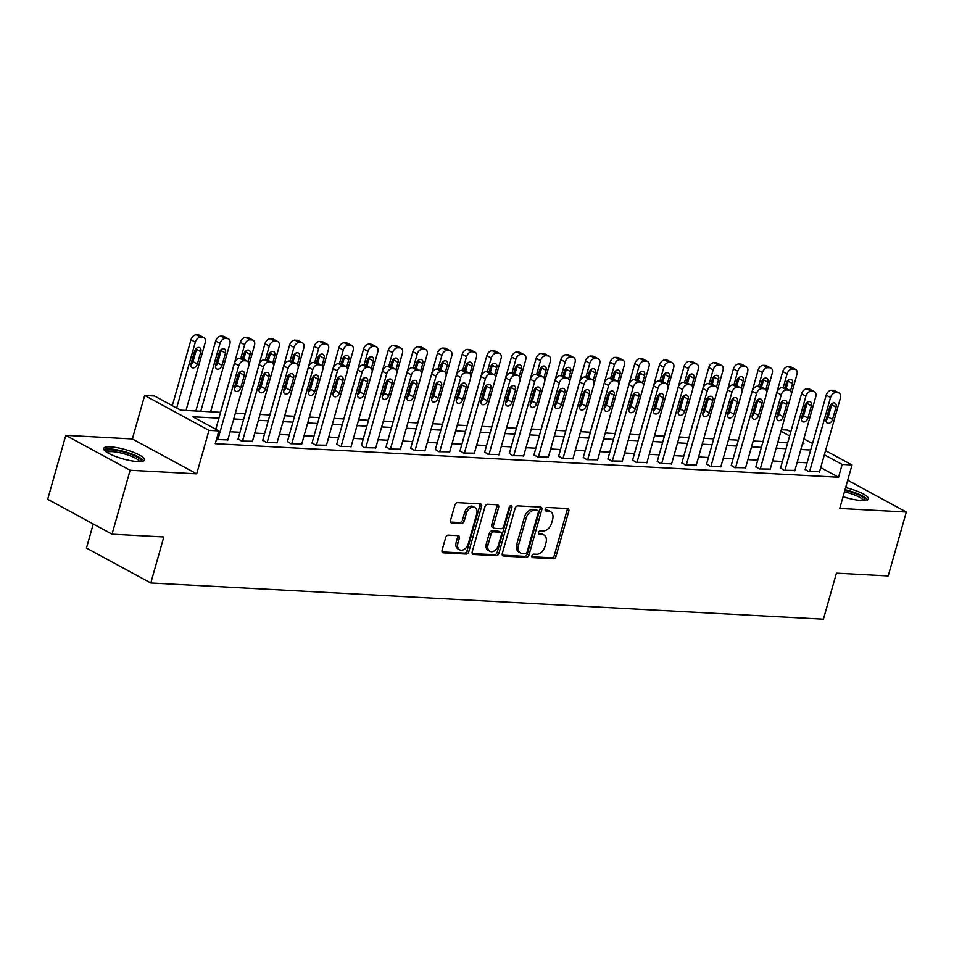 <?xml version="1.0" encoding="UTF-8"?>
<svg xmlns="http://www.w3.org/2000/svg" width="954" height="954" viewBox="0 0 954 954"><rect width="100%" height="100%" fill="white"/><g stroke="black" fill="none" stroke-linecap="round" stroke-linejoin="round"><path stroke-width="1.43" d="M531.95 555.812A1.872 1.288 118.5 0 0 532.809 557.649L553.38 558.758A2.671 1.848 118.5 0 0 556.027 556.349L568.811 511.177A2.671 1.848 118.5 0 0 568.155 508.72A2.671 1.848 118.5 0 0 567.582 508.565L547.012 507.456A1.872 1.288 118.5 0 0 546.022 510.962L548.681 511.106A8.562 5.891 118.5 0 1 550.494 511.606A8.562 5.891 118.5 0 1 552.604 519.477L551.543 523.233A8.562 5.891 118.5 0 1 543.076 530.937L540.405 530.794A1.872 1.288 118.5 0 0 539.415 534.312L542.075 534.455A8.562 5.891 118.5 0 1 543.887 534.956A8.562 5.891 118.5 0 1 545.998 542.814L544.937 546.582A8.562 5.891 118.5 0 1 536.47 554.274L533.811 554.131A1.872 1.288 118.5 0 0 531.95 555.812M137.65 461.581A21.274 4.794 15.8 0 0 144.555 460.019A21.274 4.794 15.8 0 0 133.119 452.172A21.274 4.794 15.8 0 0 110.533 446.866A21.274 4.794 15.8 0 0 103.628 448.428A21.274 4.794 15.8 0 0 115.064 456.274A21.274 4.794 15.8 0 0 137.65 461.581M843.062 496.676A21.274 4.794 15.8 0 0 861.557 500.528A21.274 4.794 15.8 0 0 868.462 498.966A21.274 4.794 15.8 0 0 845.626 487.601M448.32 535.134A2.671 1.848 118.5 0 0 445.673 537.543L442.084 550.219A2.671 1.848 118.5 0 0 442.751 552.676A2.671 1.848 118.5 0 0 443.312 552.831L466.16 554.059A2.671 1.848 118.5 0 0 468.808 551.65L481.591 506.479A2.671 1.848 118.5 0 0 480.923 504.022A2.671 1.848 118.5 0 0 480.363 503.867L457.515 502.639A2.671 1.848 118.5 0 0 454.867 505.048L450.538 520.347A2.671 1.848 118.5 0 0 451.194 522.804A2.671 1.848 118.5 0 0 451.767 522.971L461.545 523.496A2.671 1.848 118.5 0 0 464.193 521.087L466.339 513.49A7.155 4.925 118.5 0 1 474.925 507.48A7.155 4.925 118.5 0 1 476.69 514.051L468.283 543.792A7.155 4.925 118.5 0 1 459.685 549.802A7.155 4.925 118.5 0 1 457.92 543.231L459.327 538.283A2.671 1.848 118.5 0 0 458.659 535.814A2.671 1.848 118.5 0 0 458.099 535.659L448.32 535.134M112.035 534.18L47.7 499.276L65.79 435.358L130.126 470.262L112.035 534.18L163.814 536.971L150.792 582.989L823.409 619.182L836.431 573.163L888.21 575.954L906.3 512.036L839.723 508.446L852.029 464.992L842.167 464.455L838.542 477.238L215.246 443.705L218.86 430.922L208.998 430.385L144.662 395.481L154.524 396.017L180.604 410.16L220.589 412.319M130.126 470.262L196.691 473.852L208.998 430.385M502.305 553.451A2.671 1.848 118.5 0 0 502.961 555.908A2.671 1.848 118.5 0 0 503.533 556.075L526.369 557.303A2.671 1.848 118.5 0 0 529.017 554.894L541.8 509.722A2.671 1.848 118.5 0 0 541.145 507.266A2.671 1.848 118.5 0 0 540.572 507.111L517.736 505.882A2.671 1.848 118.5 0 0 515.088 508.279L502.305 553.451M496.271 555.681L473.422 554.453A2.671 1.848 118.5 0 1 472.85 554.298A2.671 1.848 118.5 0 1 472.194 551.841L484.978 506.669A2.671 1.848 118.5 0 1 487.625 504.261L497.404 504.785A2.671 1.848 118.5 0 1 497.964 504.94A2.671 1.848 118.5 0 1 498.632 507.397L493.445 525.714A2.671 1.848 118.5 0 0 494.1 528.17A2.671 1.848 118.5 0 0 494.673 528.337L501.16 528.683A2.671 1.848 118.5 0 0 503.795 526.274L509.197 507.206A1.872 1.288 118.5 0 1 511.904 507.349L498.918 553.272A2.671 1.848 118.5 0 1 496.271 555.681L494.53 554.739L472.218 553.535M906.3 512.036L847.712 480.244M838.542 477.238L820.738 467.579M807.06 462.797L797.21 462.273M782.411 461.474L772.549 460.937M757.75 460.15L747.9 459.613M733.101 458.814L723.239 458.29M708.44 457.491L698.59 456.966M683.779 456.167L673.929 455.63M659.131 454.843L649.269 454.307M634.47 453.508L624.62 452.983M609.821 452.184L599.959 451.659M585.16 450.86L575.31 450.324M560.499 449.537L550.649 449M535.85 448.201L525.988 447.676M511.189 446.877L501.339 446.353M486.54 445.554L476.678 445.017M461.879 444.23L452.029 443.693M437.218 442.894L427.368 442.37M412.569 441.571L402.707 441.046M387.908 440.247L378.058 439.711M363.259 438.923L353.397 438.387M338.598 437.588L328.748 437.063M313.938 436.264L304.087 435.739M289.289 434.941L279.427 434.404M264.628 433.617L254.778 433.08M239.979 432.281L230.117 431.757M805.236 469.285L808.587 471.586L819.558 471.753M780.575 467.961L783.938 470.262L794.897 470.429M755.914 466.637L759.277 468.939L770.248 469.106M731.265 465.302L734.628 467.615L745.587 467.782M706.604 463.978L709.967 466.279L720.938 466.446M681.943 462.654L685.306 464.956L696.277 465.123M657.294 461.331L660.657 463.632L671.616 463.799M632.633 459.995L635.996 462.308L646.967 462.475M607.984 458.671L611.347 460.973L622.306 461.14M583.323 457.348L586.686 459.649L597.657 459.816M558.662 456.024L562.025 458.325L572.996 458.492M534.013 454.688L537.376 457.002L548.335 457.169M509.353 453.365L512.715 455.666L523.686 455.833M484.704 452.041L488.066 454.342L499.025 454.509M460.043 450.717L463.405 453.019L474.376 453.186M435.382 449.382L438.745 451.695L449.716 451.85M410.733 448.058L414.096 450.36L425.055 450.526M386.072 446.734L389.435 449.036L400.406 449.203M361.423 445.411L364.786 447.712L375.745 447.879M336.762 444.075L340.125 446.389L351.096 446.544M312.101 442.751L315.464 445.053L326.435 445.22M287.452 441.428L290.815 443.729L301.774 443.896M262.791 440.092L266.154 442.406L277.125 442.573M238.142 438.768L241.505 441.082L252.464 441.237M227.815 439.913L216.427 439.52M93.265 524.008L86.456 548.085L150.792 582.989M196.691 473.852L132.356 438.947L65.79 435.358M132.356 438.947L144.662 395.481M781.386 429.741L787.694 430.087L790.806 431.78M218.931 418.174L192.78 416.767L218.86 430.922M810.685 450.014L800.823 449.489M786.024 448.69L776.174 448.153M761.375 447.366L751.514 446.83M736.715 446.031L726.865 445.506M712.054 444.707L702.204 444.182M687.405 443.383L677.543 442.847M662.744 442.06L652.894 441.523M638.095 440.724L628.233 440.199M613.434 439.4L603.584 438.876M588.773 438.077L578.923 437.54M564.124 436.753L554.262 436.216M539.463 435.418L529.613 434.893M514.814 434.094L504.952 433.569M490.153 432.77L480.303 432.234M465.492 431.446L455.642 430.91M440.843 430.111L430.981 429.586M416.182 428.787L406.332 428.263M391.534 427.464L381.672 426.927M366.873 426.14L357.023 425.603M342.212 424.804L332.362 424.28M317.563 423.481L307.701 422.956M292.902 422.157L283.052 421.62M268.253 420.833L258.391 420.297M243.592 419.498L233.742 418.973M842.167 464.455L824.351 454.796M803.84 438.84L812.51 443.55M825.544 450.622L852.029 464.992M802.481 443.622L803.912 443.705L802.66 443.026M789.626 435.954L780.956 431.256M235.399 413.106L245.25 413.642M260.048 414.441L269.91 414.966M284.709 415.765L294.559 416.29M309.358 417.089L319.22 417.625M334.019 418.412L343.869 418.949M358.68 419.748L368.53 420.273M383.329 421.072L393.191 421.596M407.99 422.395L417.84 422.932M432.639 423.731L442.501 424.256M457.3 425.055L467.15 425.579M481.961 426.378L491.811 426.903M506.61 427.702L516.472 428.239M531.271 429.038L541.121 429.562M555.92 430.361L565.782 430.886M580.581 431.685L590.431 432.222M605.241 433.009L615.091 433.545M629.89 434.344L639.752 434.869M654.551 435.668L664.401 436.193M679.2 436.992L689.062 437.528M703.861 438.315L713.711 438.852M728.522 439.651L738.372 440.176M753.171 440.975L763.033 441.499M777.832 442.298L787.682 442.835M543.887 534.956L542.146 534.001A8.562 5.891 118.5 0 0 540.334 533.501L542.075 534.455M538.497 533.405L540.334 533.501M550.494 511.606L548.753 510.664A8.562 5.891 118.5 0 0 546.94 510.163L548.681 511.106M545.104 510.068L546.94 510.163M531.891 556.742L551.639 557.804A2.671 1.848 118.5 0 0 554.286 555.407L567.07 510.235A2.671 1.848 118.5 0 0 567.058 508.53M502.317 555.156L524.64 556.361A2.671 1.848 118.5 0 0 527.276 553.952L540.059 508.78A2.671 1.848 118.5 0 0 540.047 507.075M525.237 553.666A1.872 1.288 118.5 0 0 527.085 551.984L538.306 512.334A1.872 1.288 118.5 0 0 537.448 510.509L534.645 510.354A8.562 5.891 118.5 0 0 526.179 518.058L518.511 545.151A8.562 5.891 118.5 0 0 520.622 553.022A8.562 5.891 118.5 0 0 522.434 553.523L525.237 553.666M536.422 509.949A1.872 1.288 118.5 0 0 535.719 509.567L537.448 510.509M520.622 553.022L518.881 552.08A8.562 5.891 118.5 0 1 516.77 544.209L524.438 517.104A8.562 5.891 118.5 0 1 532.904 509.412L535.719 509.567M494.1 528.17L492.359 527.228A2.671 1.848 118.5 0 1 491.704 524.772L496.891 506.455A2.671 1.848 118.5 0 0 496.867 504.761M494.53 554.739A2.671 1.848 118.5 0 0 497.177 552.33L510.175 506.407A1.872 1.288 118.5 0 0 510.259 505.751M488.066 544.722A7.155 4.925 118.5 0 0 489.831 551.305A7.155 4.925 118.5 0 0 498.417 545.283L501.387 534.812A2.671 1.848 118.5 0 0 500.731 532.356A2.671 1.848 118.5 0 0 500.158 532.189L493.671 531.843A2.671 1.848 118.5 0 0 491.024 534.252L488.066 544.722L486.325 543.78A7.155 4.925 118.5 0 0 488.09 550.363L489.831 551.305M500.731 532.356L498.99 531.402A2.671 1.848 118.5 0 0 498.417 531.247L500.158 532.189M486.325 543.78L489.295 533.31A2.671 1.848 118.5 0 1 491.93 530.901L498.417 531.247M459.685 549.802L457.944 548.86A7.155 4.925 118.5 0 1 456.179 542.289L457.586 537.329A2.671 1.848 118.5 0 0 457.562 535.635M474.925 507.48L473.196 506.538A7.155 4.925 118.5 0 0 464.598 512.548L466.339 513.49M450.562 522.053L459.804 522.553A2.671 1.848 118.5 0 0 462.451 520.145L464.598 512.548M442.107 551.913L464.419 553.117A2.671 1.848 118.5 0 0 467.066 550.708L479.85 505.537A2.671 1.848 118.5 0 0 479.826 503.843M783.198 387.634L787.086 373.92A5.45 3.756 118.5 0 1 792.476 369.019L794.455 369.126A5.45 3.756 118.5 0 1 795.6 369.436A5.45 3.756 118.5 0 1 796.948 374.445L791.319 394.348M762.95 441.499L782.733 371.559A5.45 3.756 -61.5 0 1 788.135 366.658L790.103 366.765A5.45 3.756 -61.5 0 1 791.26 367.087L795.6 369.436M786.179 388.421L788.219 381.195A4.365 3.005 118.5 0 0 788.421 380.026M790.484 390.937L792.571 383.556A4.365 3.005 118.5 0 0 791.498 379.549A4.365 3.005 118.5 0 0 786.251 383.222L784.951 387.813M809.576 471.646L830.552 397.496A5.45 3.756 118.5 0 1 835.954 392.595L837.922 392.702A5.45 3.756 118.5 0 1 839.079 393.024A5.45 3.756 118.5 0 1 840.414 398.033L819.438 472.17M839.079 393.024L834.726 390.663A5.45 3.756 -61.5 0 0 833.569 390.353L831.602 390.246A5.45 3.756 -61.5 0 0 826.212 395.147L805.116 469.702M829.73 406.798A4.365 3.005 -61.5 0 1 834.965 403.137A4.365 3.005 -61.5 0 1 836.038 407.143L832.568 419.414A4.365 3.005 -61.5 0 1 827.333 423.075A4.365 3.005 -61.5 0 1 826.259 419.068L829.73 406.798M831.888 403.614A4.365 3.005 -61.5 0 1 831.697 404.782L828.215 417.053A4.365 3.005 -61.5 0 1 826.057 420.237M758.549 386.31L762.425 372.585A5.45 3.756 118.5 0 1 767.827 367.684L769.795 367.791A5.45 3.756 118.5 0 1 770.951 368.113A5.45 3.756 118.5 0 1 772.287 373.121L766.658 393.012M738.289 440.176L758.084 370.235A5.45 3.756 -61.5 0 1 763.474 365.334L765.442 365.442A5.45 3.756 -61.5 0 1 766.599 365.752L770.951 368.113M761.519 387.097L763.57 379.871A4.365 3.005 118.5 0 0 763.76 378.702M765.823 389.614L767.91 382.232A4.365 3.005 118.5 0 0 766.837 378.225A4.365 3.005 118.5 0 0 761.602 381.886L760.302 386.489M733.888 384.987L737.776 371.261A5.45 3.756 118.5 0 1 743.166 366.36L745.134 366.467A5.45 3.756 118.5 0 1 746.29 366.789A5.45 3.756 118.5 0 1 747.638 371.798L742.009 391.689M713.64 438.84L733.423 368.9A5.45 3.756 -61.5 0 1 738.813 363.999L740.793 364.106A5.45 3.756 -61.5 0 1 741.95 364.428L746.29 366.789M736.87 385.774L738.909 378.547A4.365 3.005 118.5 0 0 739.111 377.379M741.163 388.29L743.261 380.908A4.365 3.005 118.5 0 0 742.176 376.902A4.365 3.005 118.5 0 0 736.941 380.563L735.641 385.166M709.239 383.651L713.115 369.937A5.45 3.756 118.5 0 1 718.505 365.036L720.485 365.143A5.45 3.756 118.5 0 1 721.641 365.465A5.45 3.756 118.5 0 1 722.977 370.462L717.348 390.365M688.979 437.516L708.774 367.576A5.45 3.756 -61.5 0 1 714.164 362.675L716.132 362.782A5.45 3.756 -61.5 0 1 717.289 363.104L721.641 365.465M712.209 384.45L714.248 377.224A4.365 3.005 118.5 0 0 714.451 376.055M716.514 386.954L718.601 379.573A4.365 3.005 118.5 0 0 717.527 375.566A4.365 3.005 118.5 0 0 712.292 379.239L710.98 383.842M784.915 470.322L805.903 396.172A5.45 3.756 118.5 0 1 811.294 391.271L813.261 391.378A5.45 3.756 118.5 0 1 814.418 391.7A5.45 3.756 118.5 0 1 815.765 396.709L794.777 470.847M814.418 391.7L810.077 389.339A5.45 3.756 -61.5 0 0 808.92 389.017L806.941 388.91A5.45 3.756 -61.5 0 0 801.551 393.811L780.455 468.378M805.069 405.474A4.365 3.005 -61.5 0 1 810.304 401.813A4.365 3.005 -61.5 0 1 811.389 405.808L807.907 418.09A4.365 3.005 -61.5 0 1 802.672 421.751A4.365 3.005 -61.5 0 1 801.598 417.745L805.069 405.474M807.239 402.29A4.365 3.005 -61.5 0 1 807.036 403.459L803.566 415.729A4.365 3.005 -61.5 0 1 801.396 418.913M760.266 468.986L781.243 394.849A5.45 3.756 118.5 0 1 786.633 389.947L788.612 390.055A5.45 3.756 118.5 0 1 789.769 390.377A5.45 3.756 118.5 0 1 791.104 395.373L770.128 469.523M789.769 390.377L785.416 388.016A5.45 3.756 -61.5 0 0 784.26 387.694L782.292 387.586A5.45 3.756 -61.5 0 0 776.902 392.488L755.795 467.055M780.42 404.15A4.365 3.005 -61.5 0 1 785.655 400.477A4.365 3.005 -61.5 0 1 786.728 404.484L783.258 416.755A4.365 3.005 -61.5 0 1 778.023 420.428A4.365 3.005 -61.5 0 1 776.938 416.421L780.42 404.15M782.578 400.954A4.365 3.005 -61.5 0 1 782.375 402.123L778.905 414.406A4.365 3.005 -61.5 0 1 776.747 417.59M735.606 467.663L756.594 393.525A5.45 3.756 118.5 0 1 761.984 388.624L763.951 388.731A5.45 3.756 118.5 0 1 765.108 389.041A5.45 3.756 118.5 0 1 766.456 394.05L745.468 468.199M765.108 389.041L760.755 386.68A5.45 3.756 -61.5 0 0 759.611 386.37L757.631 386.263A5.45 3.756 -61.5 0 0 752.241 391.164L731.146 465.719M755.759 402.815A4.365 3.005 -61.5 0 1 760.994 399.154A4.365 3.005 -61.5 0 1 762.067 403.16L758.597 415.431A4.365 3.005 -61.5 0 1 753.362 419.092A4.365 3.005 -61.5 0 1 752.289 415.097L755.759 402.815M757.929 399.631A4.365 3.005 -61.5 0 1 757.726 400.799L754.256 413.07A4.365 3.005 -61.5 0 1 752.086 416.254M684.578 382.327L688.466 368.614A5.45 3.756 118.5 0 1 693.856 363.712L695.824 363.82A5.45 3.756 118.5 0 1 696.98 364.13A5.45 3.756 118.5 0 1 698.328 369.138L692.687 389.041M664.318 436.193L684.113 366.253A5.45 3.756 -61.5 0 1 689.504 361.351L691.483 361.459A5.45 3.756 -61.5 0 1 692.628 361.781L696.98 364.13M687.548 383.114L689.599 375.888A4.365 3.005 118.5 0 0 689.79 374.719M691.853 385.631L693.94 378.249A4.365 3.005 118.5 0 0 692.866 374.242A4.365 3.005 118.5 0 0 687.631 377.915L686.331 382.506M710.957 466.339L731.933 392.189A5.45 3.756 118.5 0 1 737.323 387.288L739.302 387.396A5.45 3.756 118.5 0 1 740.447 387.718A5.45 3.756 118.5 0 1 741.795 392.726L720.819 466.864M740.447 387.718L736.106 385.356A5.45 3.756 -61.5 0 0 734.95 385.034L732.982 384.939A5.45 3.756 -61.5 0 0 727.58 389.84L706.485 464.395M731.098 401.491A4.365 3.005 -61.5 0 1 736.345 397.83A4.365 3.005 -61.5 0 1 737.418 401.837L733.948 414.108A4.365 3.005 -61.5 0 1 728.701 417.769A4.365 3.005 -61.5 0 1 727.628 413.762L731.098 401.491M733.268 398.307A4.365 3.005 -61.5 0 1 733.066 399.476L729.595 411.746A4.365 3.005 -61.5 0 1 727.437 414.93M844.874 490.284A18.412 4.15 -164.2 0 1 864.813 499.025A18.412 4.15 -164.2 0 1 865.004 500.504M863.442 500.576A17.041 3.84 15.8 0 0 863.167 500.015A17.041 3.84 15.8 0 0 844.421 491.859M867.58 499.896A21.131 4.758 15.8 0 0 867.389 499.586A21.131 4.758 15.8 0 0 845.041 489.676M105.763 451.552A18.412 4.15 -164.2 0 1 111.773 449.894A18.412 4.15 -164.2 0 1 131.89 454.712A18.412 4.15 -164.2 0 1 141.097 461.545M139.534 461.629A17.041 3.84 15.8 0 0 129.339 455.511A17.041 3.84 15.8 0 0 112.286 451.647A17.041 3.84 15.8 0 0 107.051 452.434M143.672 460.937A21.131 4.758 15.8 0 0 130.519 453.508A21.131 4.758 15.8 0 0 110.032 448.952A21.131 4.758 15.8 0 0 103.891 449.68M659.918 381.004L663.805 367.278A5.45 3.756 118.5 0 1 669.195 362.377L671.175 362.484A5.45 3.756 118.5 0 1 672.32 362.806A5.45 3.756 118.5 0 1 673.667 367.815L668.038 387.706M639.669 434.869L659.452 364.929A5.45 3.756 -61.5 0 1 664.855 360.028L666.822 360.135A5.45 3.756 -61.5 0 1 667.979 360.445L672.32 362.806M662.899 381.791L664.938 374.564A4.365 3.005 118.5 0 0 665.141 373.396M667.204 384.307L669.291 376.925A4.365 3.005 118.5 0 0 668.217 372.919A4.365 3.005 118.5 0 0 662.97 376.58L661.671 381.183M686.296 465.015L707.272 390.866A5.45 3.756 118.5 0 1 712.674 385.965L714.641 386.072A5.45 3.756 118.5 0 1 715.798 386.394A5.45 3.756 118.5 0 1 717.134 391.402L696.158 465.54M715.798 386.394L711.445 384.033A5.45 3.756 -61.5 0 0 710.289 383.711L708.321 383.603A5.45 3.756 -61.5 0 0 702.931 388.505L681.836 463.072M706.449 400.167A4.365 3.005 -61.5 0 1 711.684 396.506A4.365 3.005 -61.5 0 1 712.757 400.501L709.287 412.784A4.365 3.005 -61.5 0 1 704.052 416.445A4.365 3.005 -61.5 0 1 702.979 412.438L706.449 400.167M708.607 396.983A4.365 3.005 -61.5 0 1 708.417 398.152L704.934 410.423A4.365 3.005 -61.5 0 1 702.776 413.607M635.269 379.68L639.144 365.954A5.45 3.756 118.5 0 1 644.546 361.053L646.514 361.161A5.45 3.756 118.5 0 1 647.671 361.483A5.45 3.756 118.5 0 1 649.006 366.491L643.378 386.382M615.008 433.533L634.804 363.593A5.45 3.756 -61.5 0 1 640.194 358.692L642.161 358.799A5.45 3.756 -61.5 0 1 643.318 359.121L647.671 361.483M638.238 380.467L640.289 373.241A4.365 3.005 118.5 0 0 640.48 372.072M642.543 382.983L644.63 375.602A4.365 3.005 118.5 0 0 643.556 371.595A4.365 3.005 118.5 0 0 638.321 375.256L637.022 379.859M610.608 378.344L614.495 364.631A5.45 3.756 118.5 0 1 619.885 359.73L621.853 359.837A5.45 3.756 118.5 0 1 623.01 360.159A5.45 3.756 118.5 0 1 624.357 365.155L618.729 385.058M590.359 432.21L610.143 362.27A5.45 3.756 -61.5 0 1 615.533 357.368L617.512 357.476A5.45 3.756 -61.5 0 1 618.669 357.798L623.01 360.159M613.589 379.143L615.628 371.905A4.365 3.005 118.5 0 0 615.831 370.748M617.882 381.648L619.981 374.266A4.365 3.005 118.5 0 0 618.896 370.259A4.365 3.005 118.5 0 0 613.66 373.932L612.361 378.535M585.959 377.021L589.834 363.307A5.45 3.756 118.5 0 1 595.224 358.406L597.204 358.513A5.45 3.756 118.5 0 1 598.361 358.823A5.45 3.756 118.5 0 1 599.696 363.832L594.068 383.735M565.698 430.886L585.494 360.946A5.45 3.756 -61.5 0 1 590.884 356.045L592.851 356.152A5.45 3.756 -61.5 0 1 594.008 356.474L598.361 358.823M588.928 377.808L590.967 370.581A4.365 3.005 118.5 0 0 591.17 369.413M593.233 380.324L595.32 372.942A4.365 3.005 118.5 0 0 594.247 368.936A4.365 3.005 118.5 0 0 589.012 372.609L587.7 377.2M561.298 375.697L565.185 361.971A5.45 3.756 118.5 0 1 570.575 357.07L572.543 357.178A5.45 3.756 118.5 0 1 573.7 357.5A5.45 3.756 118.5 0 1 575.047 362.508L569.407 382.399M541.037 429.562L560.833 359.622A5.45 3.756 -61.5 0 1 566.223 354.721L568.202 354.828A5.45 3.756 -61.5 0 1 569.347 355.138L573.7 357.5M564.267 376.484L566.318 369.258A4.365 3.005 118.5 0 0 566.509 368.089M568.572 379L570.659 371.619A4.365 3.005 118.5 0 0 569.586 367.612A4.365 3.005 118.5 0 0 564.351 371.273L563.051 375.876M661.635 463.68L682.623 389.542A5.45 3.756 118.5 0 1 688.013 384.641L689.981 384.748A5.45 3.756 118.5 0 1 691.137 385.058A5.45 3.756 118.5 0 1 692.485 390.067L671.497 464.216M691.137 385.058L686.797 382.709A5.45 3.756 -61.5 0 0 685.64 382.387L683.66 382.28A5.45 3.756 -61.5 0 0 678.27 387.181L657.175 461.748M681.788 398.844A4.365 3.005 -61.5 0 1 687.023 395.171A4.365 3.005 -61.5 0 1 688.108 399.177L684.626 411.448A4.365 3.005 -61.5 0 1 679.391 415.121A4.365 3.005 -61.5 0 1 678.318 411.114L681.788 398.844M683.958 395.648A4.365 3.005 -61.5 0 1 683.756 396.816L680.285 409.087A4.365 3.005 -61.5 0 1 678.115 412.283M636.986 462.356L657.962 388.218A5.45 3.756 118.5 0 1 663.352 383.317L665.332 383.413A5.45 3.756 118.5 0 1 666.488 383.735A5.45 3.756 118.5 0 1 667.824 388.743L646.848 462.893M666.488 383.735L662.136 381.373A5.45 3.756 -61.5 0 0 660.979 381.063L659.011 380.956A5.45 3.756 -61.5 0 0 653.621 385.857L632.514 460.412M657.139 397.508A4.365 3.005 -61.5 0 1 662.374 393.847A4.365 3.005 -61.5 0 1 663.447 397.854L659.977 410.125A4.365 3.005 -61.5 0 1 654.742 413.786A4.365 3.005 -61.5 0 1 653.657 409.791L657.139 397.508M659.297 394.324A4.365 3.005 -61.5 0 1 659.095 395.493L655.625 407.763A4.365 3.005 -61.5 0 1 653.466 410.947M612.325 461.032L633.313 386.883A5.45 3.756 118.5 0 1 638.703 381.982L640.671 382.089A5.45 3.756 118.5 0 1 641.827 382.411A5.45 3.756 118.5 0 1 643.175 387.419L622.187 461.557M641.827 382.411L637.475 380.05A5.45 3.756 -61.5 0 0 636.33 379.728L634.35 379.632A5.45 3.756 -61.5 0 0 628.96 384.534L607.865 459.089M632.478 396.184A4.365 3.005 -61.5 0 1 637.713 392.523A4.365 3.005 -61.5 0 1 638.786 396.53L635.316 408.801A4.365 3.005 -61.5 0 1 630.081 412.462A4.365 3.005 -61.5 0 1 629.008 408.455L632.478 396.184M634.649 393A4.365 3.005 -61.5 0 1 634.446 394.169L630.976 406.44A4.365 3.005 -61.5 0 1 628.805 409.624M587.676 459.709L608.652 385.559A5.45 3.756 118.5 0 1 614.042 380.658L616.022 380.765A5.45 3.756 118.5 0 1 617.166 381.087A5.45 3.756 118.5 0 1 618.514 386.096L597.538 460.233M617.166 381.087L612.826 378.726A5.45 3.756 -61.5 0 0 611.669 378.404L609.701 378.297A5.45 3.756 -61.5 0 0 604.299 383.198L583.204 457.765M607.817 394.861A4.365 3.005 -61.5 0 1 613.064 391.2A4.365 3.005 -61.5 0 1 614.137 395.194L610.667 407.465A4.365 3.005 -61.5 0 1 605.42 411.138A4.365 3.005 -61.5 0 1 604.347 407.131L607.817 394.861M609.988 391.677A4.365 3.005 -61.5 0 1 609.785 392.845L606.315 405.116A4.365 3.005 -61.5 0 1 604.156 408.3M536.637 374.373L540.524 360.648A5.45 3.756 118.5 0 1 545.915 355.747L547.894 355.854A5.45 3.756 118.5 0 1 549.039 356.176A5.45 3.756 118.5 0 1 550.386 361.184L544.758 381.075M516.388 428.227L536.172 358.287A5.45 3.756 -61.5 0 1 541.574 353.385L543.541 353.493A5.45 3.756 -61.5 0 1 544.698 353.815L549.039 356.176M539.618 375.161L541.657 367.934A4.365 3.005 118.5 0 0 541.86 366.765M543.923 377.677L546.01 370.283A4.365 3.005 118.5 0 0 544.937 366.288A4.365 3.005 118.5 0 0 539.69 369.949L538.39 374.552M563.015 458.373L583.991 384.235A5.45 3.756 118.5 0 1 589.393 379.334L591.361 379.442A5.45 3.756 118.5 0 1 592.517 379.752A5.45 3.756 118.5 0 1 593.853 384.76L572.877 458.91M592.517 379.752L588.165 377.402A5.45 3.756 -61.5 0 0 587.008 377.08L585.04 376.973A5.45 3.756 -61.5 0 0 579.65 381.874L558.555 456.441M583.168 393.537A4.365 3.005 -61.5 0 1 588.403 389.864A4.365 3.005 -61.5 0 1 589.477 393.871L586.006 406.142A4.365 3.005 -61.5 0 1 580.771 409.815A4.365 3.005 -61.5 0 1 579.698 405.808L583.168 393.537M585.327 390.341A4.365 3.005 -61.5 0 1 585.136 391.51L581.654 403.781A4.365 3.005 -61.5 0 1 579.495 406.976M511.988 373.038L515.864 359.324A5.45 3.756 118.5 0 1 521.266 354.423L523.233 354.53A5.45 3.756 118.5 0 1 524.39 354.852A5.45 3.756 118.5 0 1 525.726 359.849L520.097 379.752M491.727 426.903L511.523 356.963A5.45 3.756 -61.5 0 1 516.913 352.062L518.881 352.169A5.45 3.756 -61.5 0 1 520.037 352.491L524.39 354.852M514.957 373.837L517.008 366.598A4.365 3.005 118.5 0 0 517.199 365.442M519.262 376.341L521.349 368.959A4.365 3.005 118.5 0 0 520.276 364.953A4.365 3.005 118.5 0 0 515.041 368.626L513.741 373.229M538.354 457.049L559.342 382.912A5.45 3.756 118.5 0 1 564.732 378.011L566.7 378.106A5.45 3.756 118.5 0 1 567.857 378.428A5.45 3.756 118.5 0 1 569.204 383.436L548.216 457.586M567.857 378.428L563.516 376.067A5.45 3.756 -61.5 0 0 562.359 375.757L560.38 375.649A5.45 3.756 -61.5 0 0 554.989 380.551L533.894 455.106M558.507 392.201A4.365 3.005 -61.5 0 1 563.742 388.54A4.365 3.005 -61.5 0 1 564.828 392.547L561.346 404.818A4.365 3.005 -61.5 0 1 556.11 408.479A4.365 3.005 -61.5 0 1 555.037 404.472L558.507 392.201M560.678 389.017A4.365 3.005 -61.5 0 1 560.475 390.186L557.005 402.457A4.365 3.005 -61.5 0 1 554.834 405.641M487.327 371.714L491.215 358A5.45 3.756 118.5 0 1 496.605 353.099L498.572 353.207A5.45 3.756 118.5 0 1 499.729 353.517A5.45 3.756 118.5 0 1 501.077 358.525L495.448 378.428M467.078 425.579L486.862 355.639A5.45 3.756 -61.5 0 1 492.252 350.738L494.232 350.845A5.45 3.756 -61.5 0 1 495.388 351.167L499.729 353.517M490.308 372.501L492.347 365.275A4.365 3.005 118.5 0 0 492.55 364.106M494.601 375.017L496.7 367.636A4.365 3.005 118.5 0 0 495.615 363.629A4.365 3.005 118.5 0 0 490.38 367.29L489.08 371.893M462.678 370.39L466.554 356.665A5.45 3.756 118.5 0 1 471.944 351.764L473.923 351.871A5.45 3.756 118.5 0 1 475.08 352.193A5.45 3.756 118.5 0 1 476.416 357.201L470.787 377.092M442.417 424.256L462.213 354.316A5.45 3.756 -61.5 0 1 467.603 349.414L469.571 349.522A5.45 3.756 -61.5 0 1 470.727 349.832L475.08 352.193M465.647 371.178L467.687 363.951A4.365 3.005 118.5 0 0 467.889 362.782M469.952 373.694L472.039 366.312A4.365 3.005 118.5 0 0 470.966 362.305A4.365 3.005 118.5 0 0 465.731 365.966L464.419 370.569M438.017 369.067L441.905 355.341A5.45 3.756 118.5 0 1 447.295 350.44L449.262 350.547A5.45 3.756 118.5 0 1 450.419 350.869A5.45 3.756 118.5 0 1 451.767 355.878L446.126 375.769M417.757 422.92L437.552 352.98A5.45 3.756 -61.5 0 1 442.942 348.079L444.922 348.186A5.45 3.756 -61.5 0 1 446.067 348.508L450.419 350.869M440.986 369.854L443.038 362.627A4.365 3.005 118.5 0 0 443.228 361.459M445.291 372.37L447.378 364.977A4.365 3.005 118.5 0 0 446.305 360.982A4.365 3.005 118.5 0 0 441.07 364.643L439.77 369.246M413.356 367.731L417.244 354.017A5.45 3.756 118.5 0 1 422.634 349.116L424.613 349.224A5.45 3.756 118.5 0 1 425.758 349.546A5.45 3.756 118.5 0 1 427.106 354.542L421.477 374.445M393.108 421.596L412.891 351.656A5.45 3.756 -61.5 0 1 418.293 346.755L420.261 346.862A5.45 3.756 -61.5 0 1 421.418 347.184L425.758 349.546M416.338 368.518L418.377 361.292A4.365 3.005 118.5 0 0 418.579 360.135M420.642 371.034L422.729 363.653A4.365 3.005 118.5 0 0 421.656 359.646A4.365 3.005 118.5 0 0 416.409 363.319L415.109 367.922M388.707 366.408L392.583 352.694A5.45 3.756 118.5 0 1 397.985 347.793L399.953 347.9A5.45 3.756 118.5 0 1 401.109 348.21A5.45 3.756 118.5 0 1 402.445 353.218L396.816 373.121M368.447 420.273L388.242 350.333A5.45 3.756 -61.5 0 1 393.632 345.431L395.6 345.539A5.45 3.756 -61.5 0 1 396.757 345.861L401.109 348.21M391.677 367.195L393.728 359.968A4.365 3.005 118.5 0 0 393.919 358.799M395.982 369.711L398.068 362.329A4.365 3.005 118.5 0 0 396.995 358.322A4.365 3.005 118.5 0 0 391.76 361.983L390.46 366.586M364.046 365.084L367.934 351.358A5.45 3.756 118.5 0 1 373.324 346.457L375.292 346.564A5.45 3.756 118.5 0 1 376.448 346.886A5.45 3.756 118.5 0 1 377.796 351.895L372.167 371.786M343.798 418.949L363.581 349.009A5.45 3.756 -61.5 0 1 368.971 344.108L370.951 344.215A5.45 3.756 -61.5 0 1 372.108 344.525L376.448 346.886M367.028 365.871L369.067 358.644A4.365 3.005 118.5 0 0 369.27 357.476M371.321 368.387L373.419 361.006A4.365 3.005 118.5 0 0 372.334 356.999A4.365 3.005 118.5 0 0 367.099 360.66L365.799 365.263M339.397 363.76L343.273 350.035A5.45 3.756 118.5 0 1 348.663 345.133L350.643 345.241A5.45 3.756 118.5 0 1 351.799 345.563A5.45 3.756 118.5 0 1 353.135 350.571L347.506 370.462M319.137 417.613L338.932 347.673A5.45 3.756 -61.5 0 1 344.322 342.772L346.29 342.88A5.45 3.756 -61.5 0 1 347.447 343.202L351.799 345.563M342.367 364.547L344.406 357.321A4.365 3.005 118.5 0 0 344.609 356.152M346.672 367.063L348.759 359.67A4.365 3.005 118.5 0 0 347.685 355.675A4.365 3.005 118.5 0 0 342.45 359.336L341.138 363.939M314.737 362.425L318.624 348.711A5.45 3.756 118.5 0 1 324.014 343.81L325.982 343.917A5.45 3.756 118.5 0 1 327.139 344.239A5.45 3.756 118.5 0 1 328.486 349.236L322.846 369.138M294.476 416.29L314.271 346.35A5.45 3.756 -61.5 0 1 319.662 341.449L321.641 341.556A5.45 3.756 -61.5 0 1 322.786 341.878L327.139 344.239M317.706 363.212L319.757 355.985A4.365 3.005 118.5 0 0 319.948 354.816M322.011 365.728L324.098 358.346A4.365 3.005 118.5 0 0 323.024 354.339A4.365 3.005 118.5 0 0 317.789 358.012L316.489 362.603M290.076 361.101L293.963 347.387A5.45 3.756 118.5 0 1 299.353 342.486L301.333 342.593A5.45 3.756 118.5 0 1 302.478 342.903A5.45 3.756 118.5 0 1 303.825 347.912L298.197 367.815M269.827 414.966L289.611 345.026A5.45 3.756 -61.5 0 1 295.013 340.125L296.98 340.232A5.45 3.756 -61.5 0 1 298.137 340.542L302.478 342.903M293.057 361.888L295.096 354.661A4.365 3.005 118.5 0 0 295.299 353.493M297.362 364.404L299.449 357.023A4.365 3.005 118.5 0 0 298.375 353.016A4.365 3.005 118.5 0 0 293.128 356.677L291.829 361.28M265.427 359.777L269.302 346.052A5.45 3.756 118.5 0 1 274.704 341.15L276.672 341.258A5.45 3.756 118.5 0 1 277.829 341.58A5.45 3.756 118.5 0 1 279.164 346.588L273.536 366.479M245.166 413.642L264.962 343.702A5.45 3.756 -61.5 0 1 270.352 338.801L272.319 338.897A5.45 3.756 -61.5 0 1 273.476 339.219L277.829 341.58M268.396 360.564L270.447 353.338A4.365 3.005 118.5 0 0 270.638 352.169M272.701 363.08L274.788 355.699A4.365 3.005 118.5 0 0 273.715 351.692A4.365 3.005 118.5 0 0 268.479 355.353L267.18 359.956M240.766 358.454L244.653 344.728A5.45 3.756 118.5 0 1 250.043 339.827L252.011 339.934A5.45 3.756 118.5 0 1 253.168 340.256A5.45 3.756 118.5 0 1 254.515 345.265L248.887 365.155M220.517 412.307L240.301 342.367A5.45 3.756 -61.5 0 1 245.691 337.466L247.67 337.573A5.45 3.756 -61.5 0 1 248.827 337.895L253.168 340.256M243.747 359.241L245.786 352.014A4.365 3.005 118.5 0 0 245.989 350.845M248.04 361.757L250.139 354.363A4.365 3.005 118.5 0 0 249.054 350.368A4.365 3.005 118.5 0 0 243.819 354.029L242.519 358.632M200.793 411.246L219.992 343.404A5.45 3.756 118.5 0 1 225.382 338.503L227.362 338.61A5.45 3.756 118.5 0 1 228.519 338.92A5.45 3.756 118.5 0 1 229.854 343.929L210.655 411.782M195.856 410.983L215.652 341.043A5.45 3.756 -61.5 0 1 221.042 336.142L223.009 336.249A5.45 3.756 -61.5 0 1 224.166 336.571L228.519 338.92M215.497 366.145A4.365 3.005 118.5 0 0 217.655 362.949L221.125 350.678A4.365 3.005 118.5 0 0 221.328 349.51M219.17 352.706L215.687 364.977A4.365 3.005 118.5 0 0 216.773 368.983A4.365 3.005 118.5 0 0 222.008 365.31L225.478 353.04A4.365 3.005 118.5 0 0 224.405 349.033A4.365 3.005 118.5 0 0 219.17 352.706M513.705 455.726L534.681 381.576A5.45 3.756 118.5 0 1 540.071 376.675L542.051 376.782A5.45 3.756 118.5 0 1 543.208 377.104A5.45 3.756 118.5 0 1 544.543 382.113L523.567 456.25M543.208 377.104L538.855 374.743A5.45 3.756 -61.5 0 0 537.698 374.421L535.731 374.326A5.45 3.756 -61.5 0 0 530.341 379.227L509.233 453.782M533.858 390.878A4.365 3.005 -61.5 0 1 539.093 387.217A4.365 3.005 -61.5 0 1 540.167 391.223L536.697 403.494A4.365 3.005 -61.5 0 1 531.461 407.155A4.365 3.005 -61.5 0 1 530.376 403.148L533.858 390.878M536.017 387.694A4.365 3.005 -61.5 0 1 535.814 388.862L532.344 401.133A4.365 3.005 -61.5 0 1 530.185 404.317M489.044 454.402L510.032 380.252A5.45 3.756 118.5 0 1 515.422 375.351L517.39 375.459A5.45 3.756 118.5 0 1 518.547 375.781A5.45 3.756 118.5 0 1 519.894 380.789L498.906 454.927M518.547 375.781L514.194 373.419A5.45 3.756 -61.5 0 0 513.049 373.097L511.07 372.99A5.45 3.756 -61.5 0 0 505.68 377.891L484.584 452.458M509.197 389.554A4.365 3.005 -61.5 0 1 514.433 385.881A4.365 3.005 -61.5 0 1 515.506 389.888L512.036 402.159A4.365 3.005 -61.5 0 1 506.801 405.832A4.365 3.005 -61.5 0 1 505.727 401.825L509.197 389.554M511.368 386.37A4.365 3.005 -61.5 0 1 511.165 387.539L507.695 399.809A4.365 3.005 -61.5 0 1 505.525 402.993M464.395 453.067L485.371 378.929A5.45 3.756 118.5 0 1 490.761 374.028L492.741 374.135A5.45 3.756 118.5 0 1 493.886 374.445A5.45 3.756 118.5 0 1 495.233 379.453L474.257 453.603M493.886 374.445L489.545 372.096A5.45 3.756 -61.5 0 0 488.388 371.774L486.421 371.666A5.45 3.756 -61.5 0 0 481.019 376.568L459.923 451.135M484.537 388.23A4.365 3.005 -61.5 0 1 489.784 384.557A4.365 3.005 -61.5 0 1 490.857 388.564L487.387 400.835A4.365 3.005 -61.5 0 1 482.14 404.508A4.365 3.005 -61.5 0 1 481.066 400.501L484.537 388.23M486.707 385.034A4.365 3.005 -61.5 0 1 486.504 386.203L483.034 398.474A4.365 3.005 -61.5 0 1 480.876 401.67M439.734 451.743L460.71 377.605A5.45 3.756 118.5 0 1 466.112 372.704L468.08 372.799A5.45 3.756 118.5 0 1 469.237 373.121A5.45 3.756 118.5 0 1 470.572 378.13L449.596 452.279M469.237 373.121L464.884 370.76A5.45 3.756 -61.5 0 0 463.727 370.45L461.76 370.343A5.45 3.756 -61.5 0 0 456.37 375.244L435.274 449.799M459.888 386.895A4.365 3.005 -61.5 0 1 465.123 383.234A4.365 3.005 -61.5 0 1 466.196 387.241L462.726 399.511A4.365 3.005 -61.5 0 1 457.491 403.172A4.365 3.005 -61.5 0 1 456.417 399.166L459.888 386.895M462.046 383.711A4.365 3.005 -61.5 0 1 461.855 384.879L458.373 397.15A4.365 3.005 -61.5 0 1 456.215 400.334M415.073 450.419L436.061 376.27A5.45 3.756 118.5 0 1 441.452 371.368L443.419 371.476A5.45 3.756 118.5 0 1 444.576 371.798A5.45 3.756 118.5 0 1 445.923 376.806L424.935 450.944M444.576 371.798L440.235 369.436A5.45 3.756 -61.5 0 0 439.078 369.115L437.099 369.019A5.45 3.756 -61.5 0 0 431.709 373.92L410.614 448.475M435.227 385.571A4.365 3.005 -61.5 0 1 440.462 381.91A4.365 3.005 -61.5 0 1 441.547 385.917L438.065 398.188A4.365 3.005 -61.5 0 1 432.83 401.849A4.365 3.005 -61.5 0 1 431.757 397.842L435.227 385.571M437.397 382.387A4.365 3.005 -61.5 0 1 437.194 383.556L433.724 395.827A4.365 3.005 -61.5 0 1 431.554 399.01M390.424 449.095L411.401 374.946A5.45 3.756 118.5 0 1 416.791 370.045L418.77 370.152A5.45 3.756 118.5 0 1 419.927 370.474A5.45 3.756 118.5 0 1 421.263 375.482L400.286 449.62M419.927 370.474L415.574 368.113A5.45 3.756 -61.5 0 0 414.418 367.791L412.45 367.684A5.45 3.756 -61.5 0 0 407.06 372.585L385.953 447.152M410.578 384.247A4.365 3.005 -61.5 0 1 415.813 380.574A4.365 3.005 -61.5 0 1 416.886 384.581L413.416 396.852A4.365 3.005 -61.5 0 1 408.181 400.525A4.365 3.005 -61.5 0 1 407.096 396.518L410.578 384.247M412.736 381.063A4.365 3.005 -61.5 0 1 412.533 382.232L409.063 394.503A4.365 3.005 -61.5 0 1 406.905 397.687M365.764 447.76L386.752 373.622A5.45 3.756 118.5 0 1 392.142 368.721L394.109 368.828A5.45 3.756 118.5 0 1 395.266 369.138A5.45 3.756 118.5 0 1 396.614 374.147L375.626 448.297M395.266 369.138L390.913 366.789A5.45 3.756 -61.5 0 0 389.769 366.467L387.789 366.36A5.45 3.756 -61.5 0 0 382.399 371.261L361.304 445.828M385.917 382.924A4.365 3.005 -61.5 0 1 391.152 379.251A4.365 3.005 -61.5 0 1 392.225 383.258L388.755 395.528A4.365 3.005 -61.5 0 1 383.52 399.201A4.365 3.005 -61.5 0 1 382.447 395.194L385.917 382.924M388.075 379.728A4.365 3.005 -61.5 0 1 387.884 380.896L384.414 393.167A4.365 3.005 -61.5 0 1 382.244 396.363M341.115 446.436L362.091 372.287A5.45 3.756 118.5 0 1 367.481 367.397L369.46 367.493A5.45 3.756 118.5 0 1 370.605 367.815A5.45 3.756 118.5 0 1 371.953 372.823L350.977 446.973M370.605 367.815L366.264 365.454A5.45 3.756 -61.5 0 0 365.108 365.143L363.14 365.036A5.45 3.756 -61.5 0 0 357.738 369.937L336.643 444.492M361.256 381.588A4.365 3.005 -61.5 0 1 366.503 377.927A4.365 3.005 -61.5 0 1 367.576 381.934L364.106 394.205A4.365 3.005 -61.5 0 1 358.859 397.866A4.365 3.005 -61.5 0 1 357.786 393.859L361.256 381.588M363.426 378.404A4.365 3.005 -61.5 0 1 363.224 379.573L359.753 391.844A4.365 3.005 -61.5 0 1 357.595 395.028M316.454 445.113L337.43 370.963A5.45 3.756 118.5 0 1 342.832 366.062L344.799 366.169A5.45 3.756 118.5 0 1 345.956 366.491A5.45 3.756 118.5 0 1 347.292 371.5L326.316 445.637M345.956 366.491L341.604 364.13A5.45 3.756 -61.5 0 0 340.447 363.808L338.479 363.701A5.45 3.756 -61.5 0 0 333.089 368.602L311.994 443.169M336.607 380.264A4.365 3.005 -61.5 0 1 341.842 376.603A4.365 3.005 -61.5 0 1 342.915 380.61L339.445 392.881A4.365 3.005 -61.5 0 1 334.21 396.542A4.365 3.005 -61.5 0 1 333.137 392.535L336.607 380.264M338.765 377.08A4.365 3.005 -61.5 0 1 338.575 378.249L335.092 390.52A4.365 3.005 -61.5 0 1 332.934 393.704M291.793 443.777L312.781 369.639A5.45 3.756 118.5 0 1 318.171 364.738L320.139 364.845A5.45 3.756 118.5 0 1 321.295 365.167A5.45 3.756 118.5 0 1 322.643 370.164L301.655 444.314M321.295 365.167L316.955 362.806A5.45 3.756 -61.5 0 0 315.798 362.484L313.818 362.377A5.45 3.756 -61.5 0 0 308.428 367.278L287.333 441.845M311.946 378.941A4.365 3.005 -61.5 0 1 317.181 375.268A4.365 3.005 -61.5 0 1 318.266 379.275L314.784 391.545A4.365 3.005 -61.5 0 1 309.549 395.218A4.365 3.005 -61.5 0 1 308.476 391.212L311.946 378.941M314.116 375.757A4.365 3.005 -61.5 0 1 313.914 376.925L310.444 389.196A4.365 3.005 -61.5 0 1 308.273 392.38M267.144 442.453L288.12 368.316A5.45 3.756 118.5 0 1 293.51 363.414L295.49 363.522A5.45 3.756 118.5 0 1 296.646 363.832A5.45 3.756 118.5 0 1 297.982 368.84L277.006 442.99M296.646 363.832L292.294 361.483A5.45 3.756 -61.5 0 0 291.137 361.161L289.169 361.053A5.45 3.756 -61.5 0 0 283.779 365.954L262.672 440.521M287.297 377.617A4.365 3.005 -61.5 0 1 292.532 373.944A4.365 3.005 -61.5 0 1 293.605 377.951L290.135 390.222A4.365 3.005 -61.5 0 1 284.9 393.895A4.365 3.005 -61.5 0 1 283.815 389.888L287.297 377.617M289.456 374.421A4.365 3.005 -61.5 0 1 289.253 375.59L285.783 387.861A4.365 3.005 -61.5 0 1 283.624 391.057M242.483 441.13L263.471 366.98A5.45 3.756 118.5 0 1 268.861 362.079L270.829 362.186A5.45 3.756 118.5 0 1 271.985 362.508A5.45 3.756 118.5 0 1 273.333 367.517L252.345 441.654M271.985 362.508L267.633 360.147A5.45 3.756 -61.5 0 0 266.488 359.837L264.508 359.73A5.45 3.756 -61.5 0 0 259.118 364.631L238.023 439.186M262.636 376.281A4.365 3.005 -61.5 0 1 267.871 372.62A4.365 3.005 -61.5 0 1 268.945 376.627L265.474 388.898A4.365 3.005 -61.5 0 1 260.239 392.559A4.365 3.005 -61.5 0 1 259.166 388.552L262.636 376.281M264.795 373.097A4.365 3.005 -61.5 0 1 264.604 374.266L261.134 386.537A4.365 3.005 -61.5 0 1 258.963 389.721M176.669 408.038L195.343 342.081A5.45 3.756 118.5 0 1 200.734 337.179L202.701 337.275A5.45 3.756 118.5 0 1 203.858 337.597A5.45 3.756 118.5 0 1 205.205 342.605L186.006 410.458M172.328 405.677L190.991 339.719A5.45 3.756 -61.5 0 1 196.381 334.818L198.36 334.926A5.45 3.756 -61.5 0 1 199.505 335.236L203.858 337.597M190.836 364.81A4.365 3.005 118.5 0 0 193.006 361.626L196.476 349.355A4.365 3.005 118.5 0 0 196.667 348.186M194.509 351.37L191.038 363.653A4.365 3.005 118.5 0 0 192.112 367.648A4.365 3.005 118.5 0 0 197.347 363.987L200.817 351.716A4.365 3.005 118.5 0 0 199.744 347.709A4.365 3.005 118.5 0 0 194.509 351.37M217.834 439.806L238.81 365.656A5.45 3.756 118.5 0 1 244.2 360.755L246.18 360.862A5.45 3.756 118.5 0 1 247.324 361.184A5.45 3.756 118.5 0 1 248.672 366.193L227.696 440.331M247.324 361.184L242.984 358.823A5.45 3.756 -61.5 0 0 241.827 358.501L239.859 358.394A5.45 3.756 -61.5 0 0 234.457 363.295L215.795 429.252M237.975 374.958A4.365 3.005 -61.5 0 1 243.222 371.297A4.365 3.005 -61.5 0 1 244.296 375.304L240.825 387.574A4.365 3.005 -61.5 0 1 235.578 391.235A4.365 3.005 -61.5 0 1 234.505 387.229L237.975 374.958M240.146 371.774A4.365 3.005 -61.5 0 1 239.943 372.942L236.473 385.213A4.365 3.005 -61.5 0 1 234.314 388.397M532.105 557.267L532.809 557.649M545.318 510.581L546.022 510.962M538.712 533.93L539.415 534.312M567.07 510.235L568.811 511.177M554.286 555.407L556.027 556.349M551.639 557.804L553.38 558.758M540.059 508.78L541.8 509.722M527.276 553.952L529.017 554.894M524.64 556.361L526.369 557.303M502.519 555.526L503.533 556.075M532.904 509.412L534.645 510.354M524.438 517.104L526.179 518.058M516.77 544.209L518.511 545.151M472.409 553.904L473.422 554.453M496.891 506.455L498.632 507.397M491.704 524.772L493.445 525.714M510.175 506.407L511.904 507.349M497.177 552.33L498.918 553.272M491.93 530.901L493.671 531.843M489.295 533.31L491.024 534.252M457.586 537.329L459.327 538.283M456.179 542.289L457.92 543.231M462.451 520.145L464.193 521.087M459.804 522.553L461.545 523.496M450.753 522.422L451.767 522.971M479.85 505.537L481.591 506.479M467.066 550.708L468.808 551.65M464.419 553.117L466.16 554.059M442.31 552.283L443.312 552.831M787.086 373.92L782.733 371.559M794.455 369.126L790.103 366.765M792.476 369.019L788.135 366.658M788.219 381.195L792.571 383.556M826.212 395.147L830.552 397.496M831.602 390.246L835.954 392.595M833.569 390.353L837.922 392.702M836.038 407.143L831.697 404.782M832.568 419.414L828.215 417.053M762.425 372.585L758.084 370.235M769.795 367.791L765.442 365.442M767.827 367.684L763.474 365.334M763.57 379.871L767.91 382.232M737.776 371.261L733.423 368.9M745.134 366.467L740.793 364.106M743.166 366.36L738.813 363.999M738.909 378.547L743.261 380.908M713.115 369.937L708.774 367.576M720.485 365.143L716.132 362.782M718.505 365.036L714.164 362.675M714.248 377.224L718.601 379.573M801.551 393.811L805.903 396.172M806.941 388.91L811.294 391.271M808.92 389.017L813.261 391.378M811.389 405.808L807.036 403.459M807.907 418.09L803.566 415.729M776.902 392.488L781.243 394.849M782.292 387.586L786.633 389.947M784.26 387.694L788.612 390.055M786.728 404.484L782.375 402.123M783.258 416.755L778.905 414.406M752.241 391.164L756.594 393.525M757.631 386.263L761.984 388.624M759.611 386.37L763.951 388.731M762.067 403.16L757.726 400.799M758.597 415.431L754.256 413.07M688.466 368.614L684.113 366.253M695.824 363.82L691.483 361.459M693.856 363.712L689.504 361.351M689.599 375.888L693.94 378.249M727.58 389.84L731.933 392.189M732.982 384.939L737.323 387.288M734.95 385.034L739.302 387.396M737.418 401.837L733.066 399.476M733.948 414.108L729.595 411.746M663.805 367.278L659.452 364.929M671.175 362.484L666.822 360.135M669.195 362.377L664.855 360.028M664.938 374.564L669.291 376.925M702.931 388.505L707.272 390.866M708.321 383.603L712.674 385.965M710.289 383.711L714.641 386.072M712.757 400.501L708.417 398.152M709.287 412.784L704.934 410.423M639.144 365.954L634.804 363.593M646.514 361.161L642.161 358.799M644.546 361.053L640.194 358.692M640.289 373.241L644.63 375.602M614.495 364.631L610.143 362.27M621.853 359.837L617.512 357.476M619.885 359.73L615.533 357.368M615.628 371.905L619.981 374.266M589.834 363.307L585.494 360.946M597.204 358.513L592.851 356.152M595.224 358.406L590.884 356.045M590.967 370.581L595.32 372.942M565.185 361.971L560.833 359.622M572.543 357.178L568.202 354.828M570.575 357.07L566.223 354.721M566.318 369.258L570.659 371.619M678.27 387.181L682.623 389.542M683.66 382.28L688.013 384.641M685.64 382.387L689.981 384.748M688.108 399.177L683.756 396.816M684.626 411.448L680.285 409.087M653.621 385.857L657.962 388.218M659.011 380.956L663.352 383.317M660.979 381.063L665.332 383.413M663.447 397.854L659.095 395.493M659.977 410.125L655.625 407.763M628.96 384.534L633.313 386.883M634.35 379.632L638.703 381.982M636.33 379.728L640.671 382.089M638.786 396.53L634.446 394.169M635.316 408.801L630.976 406.44M604.299 383.198L608.652 385.559M609.701 378.297L614.042 380.658M611.669 378.404L616.022 380.765M614.137 395.194L609.785 392.845M610.667 407.465L606.315 405.116M540.524 360.648L536.172 358.287M547.894 355.854L543.541 353.493M545.915 355.747L541.574 353.385M541.657 367.934L546.01 370.283M579.65 381.874L583.991 384.235M585.04 376.973L589.393 379.334M587.008 377.08L591.361 379.442M589.477 393.871L585.136 391.51M586.006 406.142L581.654 403.781M515.864 359.324L511.523 356.963M523.233 354.53L518.881 352.169M521.266 354.423L516.913 352.062M517.008 366.598L521.349 368.959M554.989 380.551L559.342 382.912M560.38 375.649L564.732 378.011M562.359 375.757L566.7 378.106M564.828 392.547L560.475 390.186M561.346 404.818L557.005 402.457M491.215 358L486.862 355.639M498.572 353.207L494.232 350.845M496.605 353.099L492.252 350.738M492.347 365.275L496.7 367.636M466.554 356.665L462.213 354.316M473.923 351.871L469.571 349.522M471.944 351.764L467.603 349.414M467.687 363.951L472.039 366.312M441.905 355.341L437.552 352.98M449.262 350.547L444.922 348.186M447.295 350.44L442.942 348.079M443.038 362.627L447.378 364.977M417.244 354.017L412.891 351.656M424.613 349.224L420.261 346.862M422.634 349.116L418.293 346.755M418.377 361.292L422.729 363.653M392.583 352.694L388.242 350.333M399.953 347.9L395.6 345.539M397.985 347.793L393.632 345.431M393.728 359.968L398.068 362.329M367.934 351.358L363.581 349.009M375.292 346.564L370.951 344.215M373.324 346.457L368.971 344.108M369.067 358.644L373.419 361.006M343.273 350.035L338.932 347.673M350.643 345.241L346.29 342.88M348.663 345.133L344.322 342.772M344.406 357.321L348.759 359.67M318.624 348.711L314.271 346.35M325.982 343.917L321.641 341.556M324.014 343.81L319.662 341.449M319.757 355.985L324.098 358.346M293.963 347.387L289.611 345.026M301.333 342.593L296.98 340.232M299.353 342.486L295.013 340.125M295.096 354.661L299.449 357.023M269.302 346.052L264.962 343.702M276.672 341.258L272.319 338.897M274.704 341.15L270.352 338.801M270.447 353.338L274.788 355.699M244.653 344.728L240.301 342.367M252.011 339.934L247.67 337.573M250.043 339.827L245.691 337.466M245.786 352.014L250.139 354.363M219.992 343.404L215.652 341.043M227.362 338.61L223.009 336.249M225.382 338.503L221.042 336.142M221.125 350.678L225.478 353.04M217.655 362.949L222.008 365.31M530.341 379.227L534.681 381.576M535.731 374.326L540.071 376.675M537.698 374.421L542.051 376.782M540.167 391.223L535.814 388.862M536.697 403.494L532.344 401.133M505.68 377.891L510.032 380.252M511.07 372.99L515.422 375.351M513.049 373.097L517.39 375.459M515.506 389.888L511.165 387.539M512.036 402.159L507.695 399.809M481.019 376.568L485.371 378.929M486.421 371.666L490.761 374.028M488.388 371.774L492.741 374.135M490.857 388.564L486.504 386.203M487.387 400.835L483.034 398.474M456.37 375.244L460.71 377.605M461.76 370.343L466.112 372.704M463.727 370.45L468.08 372.799M466.196 387.241L461.855 384.879M462.726 399.511L458.373 397.15M431.709 373.92L436.061 376.27M437.099 369.019L441.452 371.368M439.078 369.115L443.419 371.476M441.547 385.917L437.194 383.556M438.065 398.188L433.724 395.827M407.06 372.585L411.401 374.946M412.45 367.684L416.791 370.045M414.418 367.791L418.77 370.152M416.886 384.581L412.533 382.232M413.416 396.852L409.063 394.503M382.399 371.261L386.752 373.622M387.789 366.36L392.142 368.721M389.769 366.467L394.109 368.828M392.225 383.258L387.884 380.896M388.755 395.528L384.414 393.167M357.738 369.937L362.091 372.287M363.14 365.036L367.481 367.397M365.108 365.143L369.46 367.493M367.576 381.934L363.224 379.573M364.106 394.205L359.753 391.844M333.089 368.602L337.43 370.963M338.479 363.701L342.832 366.062M340.447 363.808L344.799 366.169M342.915 380.61L338.575 378.249M339.445 392.881L335.092 390.52M308.428 367.278L312.781 369.639M313.818 362.377L318.171 364.738M315.798 362.484L320.139 364.845M318.266 379.275L313.914 376.925M314.784 391.545L310.444 389.196M283.779 365.954L288.12 368.316M289.169 361.053L293.51 363.414M291.137 361.161L295.49 363.522M293.605 377.951L289.253 375.59M290.135 390.222L285.783 387.861M259.118 364.631L263.471 366.98M264.508 359.73L268.861 362.079M266.488 359.837L270.829 362.186M268.945 376.627L264.604 374.266M265.474 388.898L261.134 386.537M195.343 342.081L190.991 339.719M202.701 337.275L198.36 334.926M200.734 337.179L196.381 334.818M196.476 349.355L200.817 351.716M193.006 361.626L197.347 363.987M234.457 363.295L238.81 365.656M239.859 358.394L244.2 360.755M241.827 358.501L246.18 360.862M244.296 375.304L239.943 372.942M240.825 387.574L236.473 385.213M536.112 509.674L537.853 510.617"/></g></svg>
